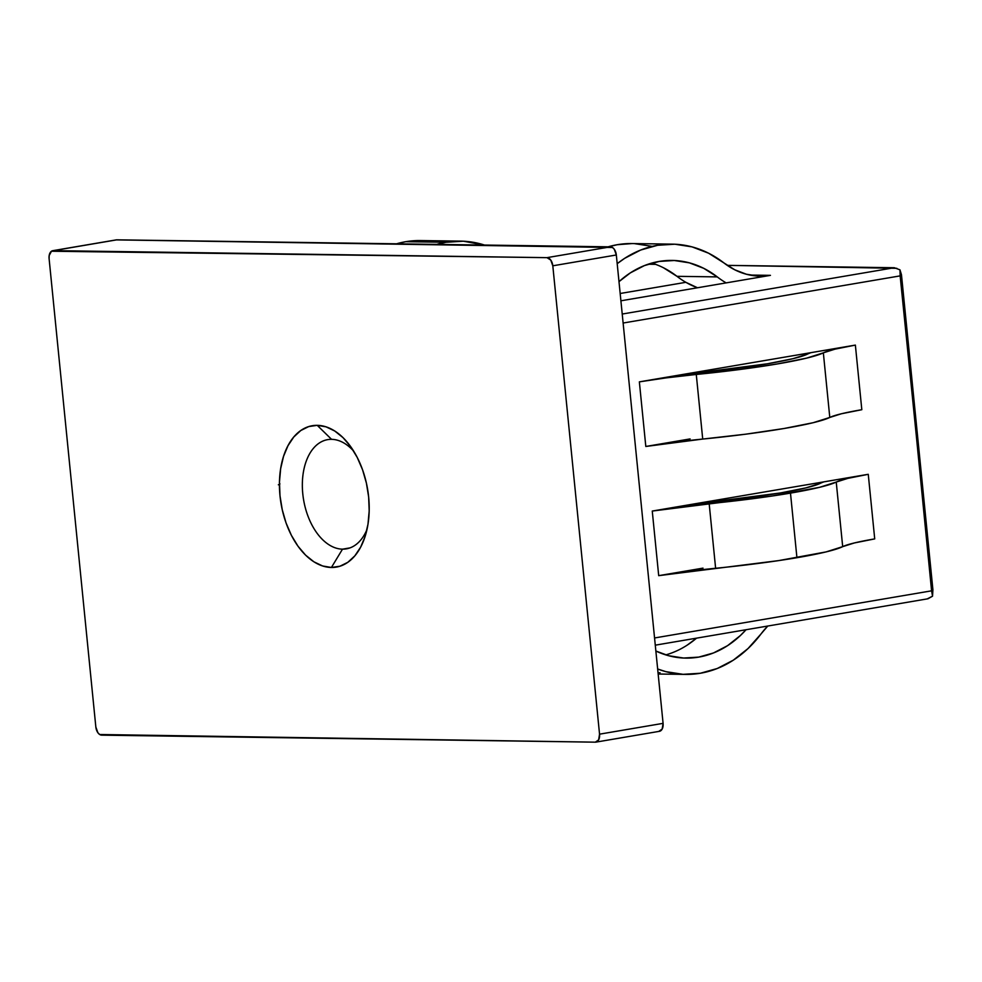 <?xml version="1.0" encoding="UTF-8"?>
<svg xmlns="http://www.w3.org/2000/svg" width="982" height="982" viewBox="0 0 982 982"><rect width="100%" height="100%" fill="white"/><g stroke="black" fill="none" stroke-linecap="round" stroke-linejoin="round"><path stroke-width="1.47" d="M342.509 549.159A55.409 33.904 -99.7 0 0 366.998 529.433A55.409 33.904 80.3 0 1 346.327 548.864A55.409 33.904 80.3 0 1 342.509 549.159L350.022 547.882L342.509 549.159A55.409 33.904 80.3 0 1 303.143 496.843A55.409 33.904 80.3 0 1 327.73 439.629A55.409 33.904 80.3 0 1 331.548 439.335L317.235 425.341A71.698 43.871 80.3 0 1 350.157 445.914A71.698 43.871 80.3 0 1 365.402 535.509A71.698 43.871 80.3 0 1 331.413 567.473L342.509 549.159L331.413 567.473L322.636 565.976L313.909 561.814L305.598 555.137L298 546.213L291.409 535.362L286.081 523.013L282.239 509.658L279.993 495.775L279.465 481.929L280.656 468.635L283.528 456.397L287.971 445.718L293.802 436.965L300.811 430.509L308.716 426.581L317.235 425.341L326.012 426.826L334.739 431L343.049 437.665L350.648 446.601L357.239 457.452L362.567 469.789L366.409 483.156L368.655 497.039L369.183 510.885L367.992 524.179L365.12 536.405L360.676 547.097L354.846 555.837L347.837 562.305L339.932 566.221L331.413 567.473A71.698 43.871 80.3 0 1 279.993 495.775A71.698 43.871 80.3 0 1 317.235 425.341L331.548 439.335A55.409 33.904 80.3 0 1 353.667 451.131A55.409 33.904 -99.7 0 0 331.548 439.335A55.409 33.904 -99.7 0 0 302.775 493.762A55.409 33.904 -99.7 0 0 342.509 549.159M446.049 242.272A129.808 102.018 -89.2 0 1 460.742 241.13A129.808 102.018 -89.2 0 1 484.494 245.058L463.32 241.204L446.049 242.272L405.75 241.695L446.049 242.272L436.867 244.371A129.808 102.018 -89.2 0 1 446.049 242.272M460.742 241.13L420.443 240.553A129.808 102.018 90.8 0 0 405.75 241.695L420.615 240.565M842.691 546.643L836.234 482.052A129.808 11.539 174.3 0 1 790.485 493.111L796.93 557.715A129.808 11.539 -5.7 0 0 842.691 546.643L854.34 542.96L874.717 538.897L868.26 474.306L652.257 511.057L658.701 575.661L703.002 568.124L658.701 575.661L778.689 560.599L826.046 551.921L842.691 546.643L836.234 482.052L847.883 478.357L868.26 474.306L823.972 481.843A107.161 9.525 -5.7 0 0 820.424 483.291A107.161 9.525 174.3 0 1 823.972 481.843L696.545 503.521A107.161 9.525 174.3 0 1 709.311 502.207A107.161 9.525 -5.7 0 0 696.545 503.521L652.257 511.057L772.245 496.008L819.589 487.317L836.234 482.052A90.86 8.077 174.3 0 1 868.26 474.306L874.717 538.897A90.86 8.077 -5.7 0 0 842.691 546.643M780.408 492.964A113.507 10.09 174.3 0 1 709.311 502.207L780.408 492.964L805.866 487.894L820.424 483.291A113.507 10.09 174.3 0 1 780.408 492.964M659.413 731.32L595.878 742.134A8.151 4.984 80.3 0 0 599.548 734.168L552.805 265.803L550.755 260.07L546.962 257.652L53.335 250.643L116.858 239.829L610.485 246.85L546.962 257.652L51.469 251.232L49.174 255.553L49.1 258.647L95.843 727.011L97.893 732.744L99.698 734.511L595.313 742.171L598.639 739.863L599.548 734.168L663.083 723.353L599.548 734.168L552.805 265.803L616.328 254.989L663.083 723.353A8.151 4.984 -99.7 0 1 659.413 731.32A8.151 4.984 -99.7 0 1 658.848 731.357L662.175 729.049L663.083 723.353L616.328 254.989L614.29 249.256L612.473 247.489L116.22 239.89M648.108 264.232L655.595 264.342L648.108 264.232M896.836 268.319L727.269 265.361L894.307 267.73L622.22 314.044L894.307 267.73L899.966 269.829L901.464 274.727L932.9 589.666L901.464 274.727L899.966 269.829L931.587 590.82L654.552 637.969L931.587 590.82L932.544 596.184L932.9 589.666L932.544 596.184L927.953 598.774L655.276 645.174M685.853 282.313L620.17 293.495L685.853 282.313A107.161 84.219 90.8 0 0 697.49 287.763L685.853 282.313A107.161 84.219 90.8 0 1 676.966 276.323A107.161 84.219 90.8 0 0 685.853 282.313M663.464 267.767L676.966 276.323L717.265 276.899A113.507 89.215 -89.2 0 0 672.056 260.426A113.507 89.215 -89.2 0 0 618.991 281.65L630.395 272.849L644.438 265.582L659.217 261.433L674.315 260.5L689.315 262.832L703.763 268.344L717.265 276.899A107.161 84.219 90.8 0 0 726.152 282.89L620.906 300.799L770.44 275.353L749.917 275.058L770.44 275.353L758.349 276.089L746.357 274.224L734.782 269.805L708.55 253.184L692.028 246.875L674.88 244.211L657.609 245.279L640.694 250.029L624.65 258.34L617.199 263.679A129.808 102.018 -89.2 0 1 672.289 244.137A129.808 102.018 -89.2 0 1 723.979 262.967A90.86 71.416 -89.2 0 0 760.166 276.151A90.86 71.416 -89.2 0 0 770.44 275.353L726.152 282.89A107.161 84.219 -89.2 0 1 717.265 276.899L676.966 276.323A113.507 89.215 90.8 0 0 651.864 263.078M899.966 269.829L900.15 275.881L623.116 323.029L900.15 275.881L932.544 596.184L927.352 598.824M855.371 345.099L639.356 381.863L645.812 446.466L690.101 438.917L645.812 446.466L639.356 381.863L683.656 374.326A107.161 9.525 174.3 0 1 696.41 373L767.507 363.77L792.965 358.688L807.523 354.085A107.161 9.525 174.3 0 1 811.071 352.636L683.656 374.326A107.161 9.525 174.3 0 1 696.41 373A113.507 10.09 174.3 0 0 807.523 354.085A107.161 9.525 174.3 0 1 811.071 352.636L855.371 345.099L834.995 349.15L806.701 358.111L777.584 363.905L739.323 369.576L666.14 377.886L639.356 381.863A90.86 8.077 174.3 0 1 696.275 374.461L702.719 439.064L645.812 446.466A90.86 8.077 -5.7 0 1 702.719 439.064A129.808 11.539 -5.7 0 0 829.79 417.448L813.145 422.714L784.029 428.508L745.768 434.179L702.719 439.064L696.275 374.461A129.808 11.539 174.3 0 0 823.346 352.845A90.86 8.077 174.3 0 1 855.371 345.099L861.815 409.703L855.371 345.099M52.77 250.68A8.151 4.984 80.3 0 1 53.335 250.643L116.858 239.829A8.151 4.984 -99.7 0 0 116.306 239.866L52.77 250.68A8.151 4.984 80.3 0 0 49.1 258.647L95.843 727.011A8.151 4.984 80.3 0 0 101.686 735.15L595.313 742.171A8.151 4.984 80.3 0 0 595.878 742.134M660.027 672.695L658.05 673.001M687.228 645.113L696.545 638.153A113.507 89.215 90.8 0 1 665.759 654.896M761.013 633.955L748.014 648.562L733.272 660.199L717.228 668.509L700.326 673.259L683.055 674.327L665.906 671.663L657.658 669A129.808 102.018 -89.2 0 0 685.632 674.401A129.808 102.018 -89.2 0 0 761.013 633.955A90.86 71.416 -89.2 0 1 767.764 626.037L761.013 633.955M655.866 651.029L668.619 655.718L683.607 658.038L698.705 657.118L713.497 652.956L727.527 645.69L740.416 635.514L746.038 629.732A113.507 89.215 -89.2 0 1 685.866 658.112A113.507 89.215 -89.2 0 1 655.866 651.029M861.815 409.703L841.439 413.753L829.79 417.448L823.346 352.845L829.79 417.448A90.86 8.077 -5.7 0 1 861.815 409.703M715.62 568.271A90.86 8.077 -5.7 0 0 658.701 575.661L652.257 511.057A90.86 8.077 174.3 0 1 709.176 503.668L715.62 568.271A129.808 11.539 -5.7 0 0 796.93 557.715L790.485 493.111A129.808 11.539 174.3 0 1 709.176 503.668L715.62 568.271M396.581 243.806L405.75 241.695A129.808 102.018 90.8 0 0 396.581 243.806M651.729 246.31L634.581 243.646M632.175 243.561L617.31 244.702L608.128 246.813A129.808 102.018 90.8 0 1 631.991 243.561L672.289 244.137M610.485 246.85L546.962 257.652A8.151 4.984 80.3 0 1 552.805 265.803L616.328 254.989A8.151 4.984 -99.7 0 0 610.485 246.85M279.931 483.868L279.305 484.421M658.149 674.02L685.461 674.401M279.625 484.556L278.36 484.777"/></g></svg>
